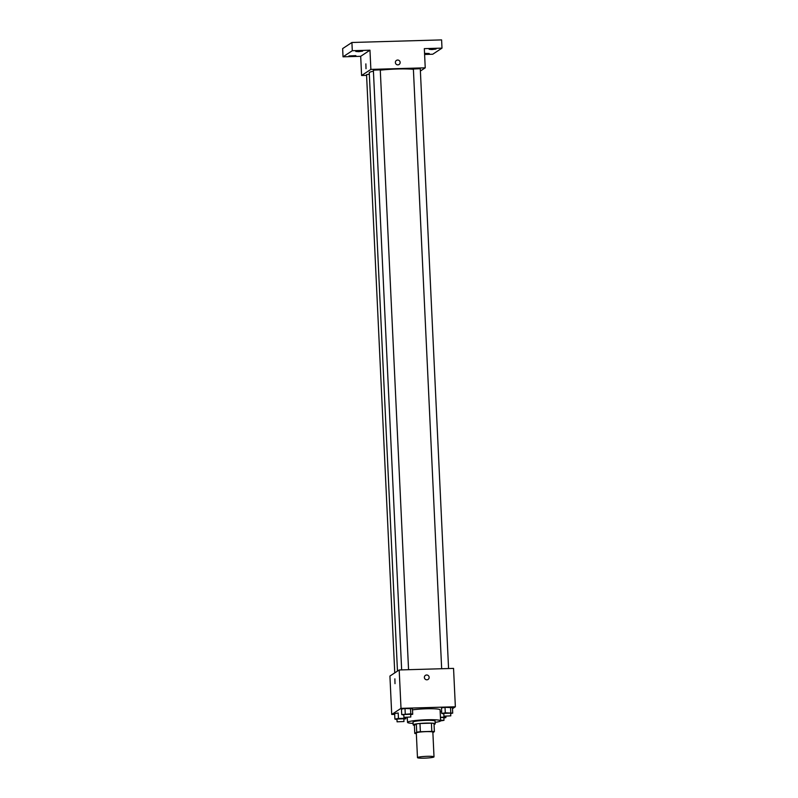 <?xml version="1.0" encoding="UTF-8"?>
<svg xmlns="http://www.w3.org/2000/svg" width="798" height="798" viewBox="0 0 798 798"><rect width="100%" height="100%" fill="white"/><g stroke="black" fill="none" stroke-linecap="round" stroke-linejoin="round"><path stroke-width="1.2" d="M417.593 757.472A8.279 0.858 -2.7 0 1 426.421 756.344A8.279 0.858 -2.7 0 1 434.012 756.853A8.279 0.858 -2.7 0 1 425.783 758.1A8.279 0.858 -2.7 0 1 417.474 757.631A8.279 0.858 -2.7 0 1 417.593 757.472M417.474 757.631L416.307 732.943A8.279 0.858 -2.7 0 1 416.426 732.793A8.279 0.858 -2.7 0 1 425.254 731.666A8.279 0.858 -2.7 0 1 432.855 732.165L434.012 756.853M432.875 732.654L434.391 731.656A10.683 1.117 -2.7 0 0 431.808 731.397L420.366 731.726A10.683 1.117 -2.7 0 0 416.726 732.175L414.77 733.452A10.683 1.117 -2.7 0 0 416.347 733.651M431.808 731.397L431.419 723.178L419.977 723.507L420.366 731.726M416.726 732.175L416.337 723.946L414.381 725.232L414.77 733.452M416.337 723.946A10.683 1.117 -2.7 0 1 419.977 723.507M431.419 723.178A10.683 1.117 -2.7 0 1 434.002 723.437L434.391 731.656M434.052 724.385A11.042 1.147 177.3 0 0 435.219 723.816A11.042 1.147 177.3 0 0 426.042 723.108A11.042 1.147 177.3 0 0 413.165 724.853A11.042 1.147 177.3 0 0 414.391 725.312M413.165 724.853L413.035 722.11A11.042 1.147 -2.7 0 1 413.194 721.901A11.042 1.147 -2.7 0 1 425.923 720.365A11.042 1.147 -2.7 0 1 435.09 721.073L435.219 723.816M413.095 723.397A16.559 1.726 -2.7 0 1 407.519 722.37A16.559 1.726 -2.7 0 1 407.758 722.06A16.559 1.726 -2.7 0 1 425.414 719.806A16.559 1.726 -2.7 0 1 440.606 720.813A16.559 1.726 -2.7 0 1 435.149 722.35M412.496 709.851A16.559 1.726 -2.7 0 1 430.252 708.724A16.559 1.726 -2.7 0 1 440.087 709.841L440.606 720.813M450.68 713.472L452.715 713.123L452.456 707.636L445.025 707.337L441.474 707.956L441.733 713.442L443.798 713.891M441.653 711.736L440.177 711.776L441.653 711.736M452.506 708.664L455.359 706.779L401.005 708.355L391.728 714.459L394.671 714.37M410.671 714.629L412.706 714.28L412.446 708.794L405.015 708.494L401.464 709.103L401.723 714.589L403.788 715.048M403.848 719.118L405.883 718.769L403.948 718.32L398.451 718.469L398.192 712.993L394.641 713.602L394.9 719.088L396.965 719.537M455.359 706.779L453.553 668.395L399.19 669.961L401.005 708.355M424.376 677.472A2.414 2.364 -123.4 0 1 428.735 676.096A2.414 2.364 -123.4 0 1 425.693 679.527A2.414 2.364 -123.4 0 1 424.376 677.472M399.19 669.961L389.923 676.066L391.728 714.459M395.01 683.657L394.87 678.829M425.434 675.387A2.414 2.364 -123.4 0 1 428.735 676.096A2.414 2.364 -123.4 0 1 428.087 679.417M397.474 671.088L369.265 72.808A24.179 2.524 -2.7 0 1 369.604 72.359A24.179 2.524 -2.7 0 1 373.424 71.192M380.287 70.164A24.179 2.524 -2.7 0 1 413.394 69.326M369.324 74.174L366.551 74.653L394.761 672.874M441.663 668.734L413.384 69.007L420.277 68.688L448.566 668.534M401.653 669.891L373.374 70.164L380.267 69.835L408.556 669.692M420.386 71.022L425.234 67.83L370.871 69.396L361.594 75.511L366.581 75.361M370.871 69.396L369.963 50.204L352.297 50.713L351.908 42.484L441.603 39.9L441.992 48.129L424.327 48.638L425.234 67.83M395.379 62.523A2.414 2.364 -123.4 0 1 399.738 61.147A2.414 2.364 -123.4 0 1 396.686 64.578A2.414 2.364 -123.4 0 1 395.379 62.523M351.908 42.484L342.641 48.598L343.03 56.818L360.696 56.309L361.594 75.511M424.596 54.464L432.725 54.234L441.992 48.129M369.963 50.204L360.696 56.309M366.013 68.708L365.873 63.88M396.426 60.439A2.414 2.364 -123.4 0 1 399.738 61.147A2.414 2.364 -123.4 0 1 399.09 64.468M432.037 49.546L429.164 49.326L436.057 49.007L432.037 49.546M424.546 53.386L429.234 53.496L424.576 54.055M358.651 51.67L355.778 51.451L362.671 51.122L358.651 51.67M351.828 56.159L348.955 55.94L355.848 55.621L351.828 56.159M352.297 50.713L343.03 56.818M398.451 718.469L394.9 719.088M397.075 721.831L396.995 719.028L403.838 718.769L403.968 721.512L397.075 721.831L403.968 721.512M405.823 717.572L405.883 718.769M410.79 717.013L410.661 714.27L403.818 714.529L403.898 717.342L410.79 717.013L403.898 717.342L403.948 718.32M398.192 712.993L394.641 713.602M443.858 717.971L445.892 717.611L443.957 717.163L440.436 717.262M440.446 717.412L443.848 717.611L443.977 720.355L440.596 720.873M445.833 716.414L445.892 717.611M450.8 715.856L450.671 713.113L443.828 713.382L443.907 716.185L450.8 715.856L443.907 716.185L443.957 717.163M440.576 720.155L443.977 720.355M412.706 714.28L410.771 713.821L401.723 714.589M412.446 708.794L410.511 708.335L410.771 713.821M410.511 708.335L405.015 708.494L405.274 713.981M405.015 708.494L401.464 709.103M452.715 713.123L445.284 712.823L441.733 713.442M452.456 707.636L450.521 707.178L450.78 712.664M450.521 707.178L445.025 707.337L445.284 712.823M445.025 707.337L441.474 707.956M407.289 717.542L407.519 722.37"/></g></svg>
